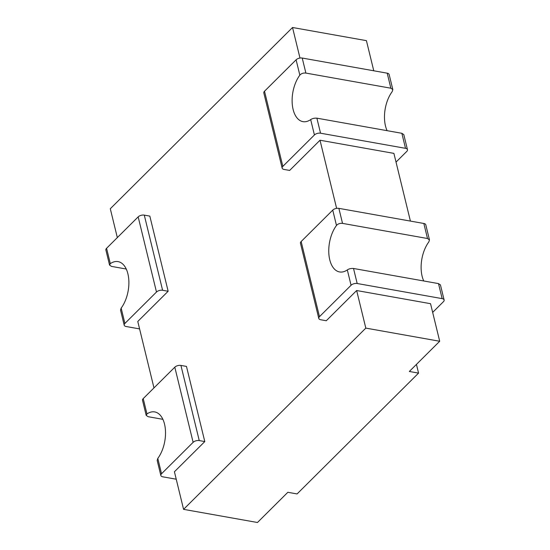 <?xml version="1.0" encoding="UTF-8"?>
<svg xmlns="http://www.w3.org/2000/svg" width="550" height="550" viewBox="0 0 550 550"><rect width="100%" height="100%" fill="white"/><g stroke="black" fill="none" stroke-linecap="round" stroke-linejoin="round"><path stroke-width="0.82" d="M109.56 265.093L110.316 263.643A27.094 15.07 100.1 0 1 118.058 261.614A27.094 15.07 100.1 0 1 127.889 273.79A27.094 15.07 100.1 0 1 121.158 308.103L124.898 323.448L156.482 292.029A4.517 2.331 -13.7 0 1 162.608 290.276L168.149 291.259L149.834 216.109L144.286 215.119A4.517 2.331 -13.7 0 0 138.167 216.879L106.576 248.298A4.517 2.331 -13.7 0 0 105.882 250.023L109.56 265.093L111.506 266.399L126.246 269.026M121.158 308.103L120.532 310.104L124.204 325.174A4.517 2.331 166.3 0 0 126.163 326.521L139.59 328.914M124.898 323.448A4.517 2.331 166.3 0 0 124.204 325.174M432.664 312.4L443.424 301.702A4.517 2.331 -13.7 0 0 444.118 299.977A4.517 2.331 -13.7 0 0 442.159 298.629L357.184 283.504A4.517 2.331 166.3 0 0 351.065 285.264L319.474 316.676A4.517 2.331 166.3 0 0 318.78 318.409A4.517 2.331 166.3 0 0 320.739 319.756L326.281 320.739L356.654 290.531L365.812 328.109L439.704 341.261L430.54 303.689L356.654 290.531M162.889 419.327L148.149 416.701L146.197 415.394L142.526 400.324A4.517 2.331 -13.7 0 1 143.22 398.599L174.804 367.187A4.517 2.331 -13.7 0 1 180.929 365.427L186.471 366.41L204.792 441.567L174.419 471.769L183.576 509.348L365.812 328.109M168.149 291.259L137.775 321.468L153.972 387.901M299.984 58.052L292.531 27.5L110.296 208.739L117.336 237.6M396.027 162.099L406.78 151.401A4.517 2.331 -13.7 0 0 407.474 149.676A4.517 2.331 -13.7 0 0 405.515 148.328L320.547 133.203A4.517 2.331 166.3 0 0 314.421 134.963L282.837 166.375A4.517 2.331 166.3 0 0 282.143 168.101A4.517 2.331 166.3 0 0 284.103 169.448L289.644 170.438L320.011 140.229L336.621 208.361M183.576 509.348L257.469 522.5L287.843 492.291L297.076 493.941L418.564 373.113L416.439 364.396M357.184 283.504L353.519 268.476C350.989 268.324 348.92 268.806 347.318 269.919A27.094 15.07 100.1 0 1 339.584 271.947A27.094 15.07 100.1 0 1 329.752 259.772A27.094 15.07 100.1 0 1 336.483 225.459L332.743 210.114L301.153 241.526A4.517 2.331 166.3 0 0 300.465 243.251L318.78 318.409M332.743 210.114A4.517 2.331 -13.7 0 1 338.869 208.354L423.837 223.479A4.517 2.331 166.3 0 1 425.796 224.826L429.467 239.896L427.501 238.508L423.837 223.479M320.011 140.229L393.903 153.381L410.41 221.086M418.564 373.113L409.331 371.47L439.704 341.261M146.197 415.394L146.96 413.944A27.094 15.07 100.1 0 1 154.694 411.916A27.094 15.07 100.1 0 1 164.526 424.091A27.094 15.07 100.1 0 1 157.795 458.404L161.535 473.749L193.126 442.337A4.517 2.331 -13.7 0 1 199.251 440.578L204.792 441.567M161.535 473.749A4.517 2.331 166.3 0 0 160.847 475.482A4.517 2.331 166.3 0 0 162.8 476.822L176.234 479.215M320.547 133.203L316.882 118.167C314.346 118.023 312.283 118.504 310.681 119.611A27.094 15.07 100.1 0 1 302.94 121.639A27.094 15.07 100.1 0 1 293.116 109.464A27.094 15.07 100.1 0 1 299.839 75.151L296.099 59.806L264.516 91.224A4.517 2.331 166.3 0 0 263.821 92.95L282.143 168.101M296.099 59.806A4.517 2.331 -13.7 0 1 302.225 58.046L387.2 73.177A4.517 2.331 166.3 0 1 389.152 74.518L392.831 89.588L390.864 88.206L387.2 73.177M292.531 27.5L366.424 40.652L373.766 70.785M423.754 280.974A27.094 15.07 100.1 0 1 422.111 276.21A27.094 15.07 100.1 0 1 428.842 241.897L429.467 239.896M353.519 268.476L438.494 283.601L440.44 284.907L444.118 299.977M336.483 225.459C337.954 223.802 339.969 223.107 342.533 223.383L427.501 238.508M387.111 130.673A27.094 15.07 100.1 0 1 385.474 125.909A27.094 15.07 100.1 0 1 392.205 91.596L392.831 89.588M316.882 118.167L401.851 133.299L403.803 134.606L407.474 149.676M157.795 458.404L157.169 460.412L160.847 475.482M299.839 75.151C301.311 73.494 303.325 72.806 305.889 73.081L390.864 88.206M106.576 248.298L110.316 263.643M138.167 216.879L156.482 292.029M144.286 215.119L162.608 290.276M180.929 365.427L199.251 440.578M319.474 316.676L301.153 241.526M351.065 285.264L347.318 269.919M442.159 298.629L438.494 283.601M342.533 223.383L338.869 208.354M314.421 134.963L310.681 119.611M282.837 166.375L264.516 91.224M405.515 148.328L401.851 133.299M143.22 398.599L146.96 413.944M174.804 367.187L193.126 442.337M305.889 73.081L302.225 58.046"/></g></svg>
